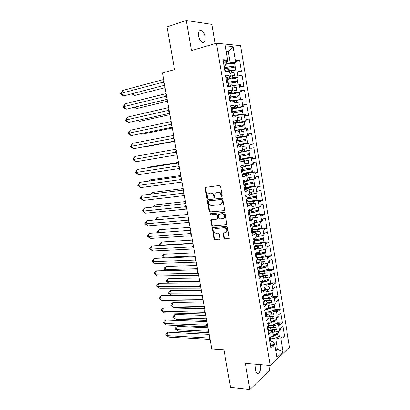 <?xml version="1.0" encoding="UTF-8"?>
<svg xmlns="http://www.w3.org/2000/svg" width="410" height="410" viewBox="0 0 410 410"><rect width="100%" height="100%" fill="white"/><g stroke="black" fill="none" stroke-linecap="round" stroke-linejoin="round"><path stroke-width="0.61" d="M221.779 196.713L222.22 196.016L220.554 186.294L219.611 185.479L205.297 187.431L205.113 188.195L206.778 197.733L207.419 198.302L207.721 198.138L207.624 196.385L208.188 193.986L209.561 193.223L210.709 193.089C212.231 193.095 213.215 193.961 213.671 195.698L213.887 196.943L214.538 197.517L214.85 197.343L214.753 195.575L215.306 193.187L216.731 192.387L217.9 192.254C219.447 192.254 220.447 193.13 220.903 194.883L221.118 196.139L221.779 196.713M255.937 364.259L255.471 369.958C255.768 371.583 256.301 372.664 257.08 373.192C259.14 374.694 261.421 369.471 260.601 365.259L260.473 364.639M205.082 36.772C204.4 33.502 203.15 31.385 201.32 30.427C199.091 30.038 198.184 31.908 198.609 36.024C199.296 39.293 200.541 41.405 202.345 42.348C204.595 42.737 205.507 40.882 205.082 36.772M215.071 43.634L211.852 24.385L186.304 20.5L167.034 26.916L174.552 69.587L162.462 72.929L211.826 349.064L223.957 349.914L230.548 387.306L249.844 389.5L269.729 370.409L268.883 365.346M223.865 238.189L224.798 239.035L229.241 238.512L227.56 227.237L226.617 226.397L212.262 227.693L213.933 238.799L214.845 239.635L219.985 239.086L219.345 233.931L218.422 233.095L216.106 233.254C213.928 232.716 213.241 231.363 214.035 229.195L215.281 228.508L224.429 227.837C226.622 228.344 227.34 229.697 226.566 231.891L225.249 232.634L223.224 233.008L223.865 238.189L224.337 237.974L225.269 238.815L229.19 238.579M186.304 20.5L191.485 50.568L216.48 43.219L270.282 365.464L245.344 363.368L249.844 389.5M223.942 210.766L224.572 209.782L222.738 199.05L221.795 198.22L207.901 199.737L207.296 200.71L209.131 211.247L210.048 212.067L224.27 210.643M225.157 213.185L226.838 224.542L212.452 225.889L211.539 225.064L210.909 219.883L216.941 219.16L217.561 218.202L217.039 215.199L216.116 214.368L210.304 214.896L209.776 213.82L224.214 212.349L225.157 213.185M268.904 328.149L270.487 328.215L272.245 329.758L273.316 336.246L272.378 337.051L272.132 335.559L269.247 338.014L270.954 348.28L273.813 345.727L273.567 344.241L274.505 343.411L272.732 341.75L271.143 341.658M268.776 327.39L273.849 327.6L273.537 325.704L269.216 325.535M266.649 314.557L268.232 314.603L269.975 316.018L271.056 322.547L270.103 323.311L269.852 321.809L266.941 324.141L268.658 334.463L271.548 332.038L271.302 330.542L272.245 329.758M266.556 313.993L271.625 314.132L271.312 312.225L266.761 312.112M264.378 300.894L265.967 300.909L267.694 302.201L268.776 308.766L267.817 309.494L267.566 307.982L264.619 310.185L266.346 320.569L269.267 318.273L269.021 316.766L269.975 316.018M264.317 300.525L269.396 300.581L269.078 298.664L264.224 298.618M262.098 287.149L263.686 287.143L265.393 288.307L266.485 294.908L265.516 295.589L265.265 294.072L262.287 296.148L264.025 306.593L266.977 304.42L266.726 302.908L267.694 302.201M262.072 286.974L267.146 286.959L266.828 285.027L261.754 285.058C265.316 284.622 268.017 283.884 269.862 282.828L269.934 283.264M259.807 273.321L261.39 273.291L263.082 274.326L264.183 280.968L263.199 281.608L262.948 280.081L259.94 282.029L261.688 292.535L264.67 290.49L264.419 288.968L265.393 288.307M261.436 273.321L264.886 273.255L264.568 271.312L259.489 271.425M257.495 259.417L259.084 259.361L260.76 260.263L261.862 266.946L260.873 267.545L260.616 266.008L257.577 267.822L259.335 278.395L262.349 276.478L262.098 274.946L263.082 274.326M259.489 259.581L262.615 259.474L262.292 257.521L257.213 257.711M254.267 247.886L254.595 247.712L254.369 246.348L255.179 245.446L256.768 245.349L258.423 246.123L259.535 252.842L258.531 253.395L258.274 251.848L255.204 253.534L256.973 264.168L260.017 262.385L259.766 260.842L260.76 260.263M257.618 245.749L260.329 245.61L260.007 243.648L254.928 243.914M252.837 231.317L254.431 231.255L256.071 231.896L257.188 238.656L256.173 239.163L255.917 237.61L252.816 239.158L254.595 249.854L257.67 248.204L257.413 246.656L258.423 246.123M255.86 231.814L258.034 231.671L257.705 229.697L252.621 230.046M250.469 217.218L252.083 217.08L253.703 217.582L254.83 224.383L253.805 224.849L253.549 223.286L250.413 224.695L252.201 235.458L255.312 233.946L255.051 232.383L256.071 231.896M253.744 217.807L255.717 217.643L255.394 215.66L250.31 216.09M248.024 202.991L249.721 202.822L251.325 203.186L252.457 210.028L251.422 210.448L251.161 208.874L247.994 210.151L249.792 220.975L252.934 219.596L252.678 218.028L253.703 217.582M251.417 203.734L253.395 203.539L253.067 201.546L247.978 202.058M245.411 188.708L248.931 188.708L250.069 195.585L249.024 195.965L248.762 194.376L245.559 195.514L247.373 206.404L250.546 205.164L250.284 203.585L251.325 203.186M249.075 189.584L251.053 189.353L250.725 187.349L245.636 187.944M242.412 174.393L246.523 174.137L247.666 181.056L246.61 181.389L246.348 179.795L243.115 180.789L244.934 191.747L248.142 190.645L247.881 189.061L248.931 188.708M246.723 175.347L248.701 175.085L248.368 173.066L243.284 173.748M240.009 159.921L244.099 159.48L245.252 166.445L244.186 166.726L243.919 165.122L240.649 165.978L242.484 177.002L245.728 176.044L245.462 174.445L246.523 174.137M244.355 161.027L246.333 160.73L246 158.701L240.772 159.49M237.59 145.365L241.664 144.735L242.822 151.741L241.746 151.977L241.48 150.367L238.174 151.075L240.019 162.165L243.294 161.35L243.027 159.741L244.099 159.48M241.977 146.621L243.955 146.293L243.617 144.253L237.574 145.268M239.578 132.133L241.562 131.769L241.223 129.714L239.24 130.083M237.17 117.557L239.153 117.163L238.81 115.092L236.831 115.497M234.751 102.9L236.729 102.464L236.385 100.388L234.407 100.824M232.311 88.15L234.289 87.684L233.946 85.593L231.968 86.064M229.856 73.313L231.84 72.811L231.491 70.704L229.513 71.217M216.48 43.219L240.573 45.659L289.506 347.285L270.282 365.464M233.946 85.593L239.307 84.742L240.455 91.758L235.104 92.619L234.761 90.533L232.783 90.994M241.362 90.723L244.447 90.01L241.259 90.113L241.526 91.717L240.455 91.758M244.447 90.01L246.21 100.839L243.048 101.05L242.787 99.451L241.726 99.512L242.869 106.487L237.539 107.374L237.195 105.298L235.217 105.724M243.73 105.221L246.82 104.56L243.663 104.806L243.924 106.4L242.869 106.487M246.82 104.56L248.573 115.328L245.441 115.676L245.18 114.088L244.129 114.195L245.267 121.135L239.958 122.042L239.614 119.976L237.636 120.371M246.087 119.633L249.177 119.028L246.051 119.412L246.313 121.001L245.267 121.135M249.177 119.028L250.92 129.734L247.819 130.216L247.563 128.637L246.523 128.796L247.65 135.689L242.361 136.622L242.023 134.572L240.045 134.926M248.434 133.967L251.52 133.414L248.429 133.932L248.685 135.51L247.65 135.689M251.52 133.414L253.252 144.053L250.187 144.674L249.926 143.105L248.896 143.305L250.023 150.162L244.749 151.116L244.416 149.076L242.433 149.399M246 158.701L252.278 157.486L252.534 159.049L255.573 158.291L253.846 147.713L250.787 148.369L251.043 149.937L250.023 150.162M251.263 157.737L252.375 164.548L247.127 165.527L246.789 163.498L244.811 163.785M248.368 173.066L254.62 171.785L254.871 173.338L257.88 172.446L256.163 161.929L253.134 162.719L253.39 164.277L252.375 164.548M253.611 172.077L254.718 178.852L249.49 179.852L249.157 177.837L247.179 178.089M250.725 187.349L256.942 186.002L257.198 187.544L260.171 186.524L258.469 176.064L255.471 176.987L255.722 178.54L254.718 178.852M255.948 186.335L257.049 193.069L251.837 194.094L251.504 192.09L249.526 192.31M253.067 201.546L259.253 200.131L259.504 201.669L262.451 200.516L260.755 190.117L257.787 191.173L258.044 192.715L257.049 193.069M258.269 200.51L259.361 207.209L254.169 208.249L253.841 206.261L251.863 206.45M255.394 215.66L261.554 214.184L261.8 215.711L264.716 214.43L263.035 204.093L260.094 205.277L260.345 206.809L259.361 207.209M260.575 214.609L261.667 221.262L256.491 222.328L256.163 220.349L254.19 220.503M257.705 229.697L263.84 228.155L264.086 229.672L266.971 228.267L265.296 217.987L262.39 219.299L262.641 220.821L261.667 221.262M262.871 228.621L263.953 235.237L258.797 236.324L258.474 234.356L256.496 234.479M260.007 243.648L266.111 242.043L266.356 243.55L269.211 242.023L267.545 231.799L264.67 233.239L264.916 234.751L263.953 235.237M265.152 242.551L266.228 249.131L261.093 250.238L260.77 248.281L258.792 248.378M262.292 257.521L267.422 256.404L268.371 255.855L268.611 257.352L271.44 255.702L269.785 245.539L266.936 247.097L267.182 248.603L266.228 249.131M267.422 256.404L268.494 262.948L263.374 264.076L263.056 262.128L261.078 262.19M264.568 271.312L269.678 270.175L270.615 269.585L270.856 271.077L273.654 269.298L272.009 259.197L269.191 260.878L269.437 262.379L268.494 262.948M269.678 270.175L270.743 276.683L265.644 277.831L265.321 275.894L263.348 275.925M266.828 285.027L271.917 283.869L272.85 283.238L273.091 284.724L275.858 282.823L274.223 272.773L271.43 274.582L271.676 276.073L270.743 276.683M271.917 283.869L272.978 290.341L267.899 291.505L267.581 289.583L265.608 289.583M269.078 298.664L274.146 297.486L275.069 296.814L275.31 298.29L278.052 296.271L276.422 286.277L273.66 288.209L273.901 289.691L272.978 290.341M274.146 297.486L275.202 303.918L270.139 305.107L269.826 303.195L267.853 303.164M271.312 312.225L276.366 311.026L277.278 310.314L277.514 311.779L280.23 309.642L278.61 299.71L275.879 301.755L276.114 303.226L275.202 303.918M276.366 311.026L277.411 317.422L272.368 318.626L272.055 316.725L270.082 316.669M273.537 325.704L278.569 324.489L279.471 323.736L279.712 325.197L282.398 322.942L280.788 313.061L278.077 315.228L278.318 316.689L277.411 317.422M278.569 324.489L279.61 330.844L274.587 332.074L274.275 330.183L272.301 330.096M275.745 350.919L277.437 349.371L275.745 339.111L280.763 337.876L281.655 337.082L281.89 338.532L284.55 336.164L282.951 326.339L280.271 328.62L280.507 330.076L279.61 330.844M280.763 337.876L283.028 351.693L276.832 357.515L274.505 343.411M242.361 136.622L236.319 137.693L240.378 136.95L239.286 137.14L239.02 135.52L235.683 136.079L237.539 147.236L240.849 146.57L240.583 144.95L241.664 144.735M240.378 136.95L239.214 129.903L238.118 130.072L238.389 131.697L235.043 132.22L233.177 120.996L236.549 120.581L236.816 122.211L237.918 122.072L236.744 114.984L235.642 115.097L235.909 116.737L232.531 117.111L230.651 105.816L234.059 105.549L234.33 107.194L235.442 107.102L234.264 99.968L233.146 100.04L233.418 101.685L230.005 101.911L228.114 90.543L231.558 90.431L231.829 92.086L232.952 92.04L231.768 84.865L230.64 84.885L230.912 86.541L227.458 86.612L225.561 75.179L229.041 75.22L229.313 76.88L230.451 76.89L229.257 69.669L228.114 69.638L228.39 71.304L224.9 71.222L222.989 59.716L226.504 59.911L226.781 61.587L227.929 61.643L225.31 45.812L233.054 46.555L235.586 62.033L230.195 62.848L228.308 51.399L226.207 51.229M236.575 61.469L239.665 60.649L236.411 60.465L236.678 62.089L235.586 62.033M239.665 60.649L241.449 71.606L238.22 71.53L237.959 69.91L236.872 69.879L238.031 76.942L232.66 77.777L232.311 75.676L230.333 76.173M238.974 76.137L242.064 75.373L238.845 75.332L239.107 76.947L238.031 76.942M242.064 75.373L243.837 86.264L240.644 86.331L240.378 84.721L239.307 84.742M272.614 331.982L274.587 332.074M274.275 330.183L276.253 329.702L275.827 327.118L273.849 327.6M270.395 318.565L272.368 318.626M272.055 316.725L274.039 316.253L273.613 313.655L271.625 314.132M268.166 305.076L270.139 305.107M269.826 303.195L271.815 302.729L271.389 300.115L269.396 300.581M265.921 291.505L267.899 291.505M267.581 289.583L269.58 289.127L269.15 286.498L267.146 286.959M263.666 277.857L265.644 277.831M265.321 275.894L267.33 275.443L266.895 272.804L264.886 273.255M261.401 264.132L263.374 264.076M263.056 262.128L265.065 261.688L264.629 259.033L262.615 259.474M259.115 250.331L261.093 250.238M260.77 248.281L262.789 247.85L262.354 245.175L260.329 245.61M256.824 236.447L258.797 236.324M258.474 234.356L260.504 233.931L260.063 231.245L258.034 231.671M254.513 222.481L256.491 222.328M256.163 220.349L258.203 219.929L257.757 217.228L255.717 217.643M252.191 208.439L254.169 208.249M253.841 206.261L255.886 205.851L255.44 203.135L253.395 203.539M249.859 194.309L251.837 194.094M251.504 192.09L253.554 191.69L253.108 188.954L251.053 189.353M247.512 180.103L249.49 179.852M249.157 177.837L251.212 177.443L250.761 174.696L248.701 175.085M245.149 165.809L247.127 165.527M246.789 163.498L248.86 163.113L248.404 160.351L246.333 160.73M242.771 151.434L244.749 151.116M244.416 149.076L246.487 148.702L246.031 145.924L243.955 146.293M243.617 144.253L248.896 143.305M242.023 134.572L244.104 134.203L243.642 131.41L241.562 131.769M241.223 129.714L246.523 128.796M237.918 122.072L233.874 122.99M233.91 123.22L239.958 122.042M239.614 119.976L241.705 119.623L241.244 116.809L239.153 117.163M238.81 115.092L244.129 114.195M235.442 107.102L231.419 108.214M232.444 108.455L237.539 107.374M237.195 105.298L239.291 104.95L238.83 102.121L236.729 102.464M236.385 100.388L241.726 99.512M232.952 92.04L229.364 93.254M230.015 93.793L235.104 92.619M234.761 90.533L236.867 90.195L236.401 87.345L234.289 87.684M230.451 76.89L229.011 77.762L227.248 78.202M227.565 79.043L232.66 77.777M232.311 75.676L234.428 75.348L233.956 72.483L231.84 72.811M231.491 70.704L236.872 69.879M227.929 61.643L226.515 62.668L224.875 63.109M225.105 64.206L230.195 62.848M226.33 51.952L228.308 51.399L233.054 46.555M275.469 349.243L277.437 349.371L283.028 351.693M275.745 339.111L271.62 338.885M225.136 70.407L228.114 69.638M223.173 60.813L226.504 59.911M223.804 62.387L226.781 61.587M231.583 63.442L236.678 62.089M250.167 144.566L253.252 144.053M252.488 158.757L255.573 158.291M254.794 172.861L257.88 172.446M257.09 186.883L260.171 186.524M259.371 200.828L262.451 200.516M261.636 214.696L264.716 214.43M263.891 228.483L266.971 228.267M266.136 242.187L269.211 242.023M266.198 255.901L271.44 255.702M268.412 269.421L273.654 269.298M270.62 282.869L275.858 282.823M272.809 296.235L278.052 296.271M274.992 309.535L280.23 309.642M277.16 322.752L282.398 322.942M279.318 335.903L284.55 336.164M227.663 85.598L230.64 84.885M225.705 76.06L229.041 75.22M226.335 77.623L229.313 76.88M233.285 78.387L239.107 76.947M278.118 336.902L281.655 337.082M270.6 344.062L273.567 344.241M270.492 345.522L273.813 345.727M270.492 336.953L272.378 337.051M275.884 323.603L279.471 323.736M268.335 330.409L271.302 330.542M268.227 331.885L271.548 332.038M268.073 323.239L270.103 323.311M273.629 310.232L277.278 310.314M266.054 316.679L269.021 316.766M265.946 318.165L269.267 318.273M265.613 309.442L267.817 309.494M271.343 296.789L275.069 296.814M263.758 302.867L266.726 302.908M263.656 304.369L266.977 304.42M263.107 295.574L265.516 295.589M269.037 283.269L272.85 283.238M261.452 288.973L264.419 288.968M261.349 290.49L264.67 290.49M260.55 281.634L263.199 281.608M266.69 269.678L270.615 269.585M259.13 274.997L262.098 274.946M259.028 276.53L262.349 276.478M258.551 267.602L257.977 268.068L257.905 267.627L260.873 267.545M264.301 256.009L268.371 255.855M256.793 260.945L259.766 260.842M256.691 262.487L260.017 262.385M255.558 253.518L258.531 253.395M261.857 242.274L266.111 242.043M254.446 246.805L257.413 246.656M254.343 248.363L257.67 248.204M253.206 239.337L256.173 239.163M259.33 228.467L263.84 228.155M252.083 232.583L255.051 232.383M251.986 234.156L255.312 233.946M250.833 225.07L253.805 224.849M256.67 214.604L261.554 214.184M249.705 218.274L252.678 218.028M249.608 219.868L252.934 219.596M248.45 210.719L251.422 210.448M253.785 200.69L259.253 200.131M247.312 203.883L250.284 203.585M247.22 205.492L250.546 205.164M246.051 196.282L249.024 195.965M250.402 186.775L256.942 186.002M244.908 189.405L247.881 189.061M244.816 191.029L248.142 190.645M243.637 181.763L246.61 181.389M245.482 173.015L254.62 171.785M242.489 174.839L245.462 174.445M242.397 176.479L245.728 176.044M241.208 167.152L244.186 166.726M240.87 159.213L252.278 157.486M240.055 160.192L243.027 159.741M239.963 161.842L243.294 161.35M238.769 152.453L241.746 151.977M237.559 145.186L249.926 143.105M237.605 145.453L240.583 144.95M237.518 147.123L240.849 146.57M235.688 136.115L239.02 135.52M236.314 137.668L239.286 137.14M236.319 137.704L248.685 135.51M235.14 130.626L238.118 130.072M233.213 121.237L236.549 120.581M233.838 122.795L236.816 122.211M234.899 123.22L246.313 121.001M232.665 115.707L235.642 115.097M230.727 106.267L234.059 105.549M231.353 107.83L234.33 107.194M232.506 108.824L243.924 106.4M230.169 100.696L233.146 100.04M228.226 91.21L231.558 90.431M228.852 92.773L231.829 92.086M234.253 93.388L241.526 91.717M229.892 73.518L233.956 72.483M232.337 88.304L236.401 87.345M234.766 103.007L238.83 102.121M237.18 117.624L241.244 116.809M239.583 132.153L243.642 131.41M242.428 149.363L246.487 148.702M244.801 163.708L248.86 163.113M247.158 177.966L251.212 177.443M249.5 192.147L253.554 191.69M251.832 206.24L255.886 205.851M254.149 220.252L258.203 219.929M256.45 234.187L260.504 233.931M258.741 248.04L262.789 247.85M261.016 261.816L265.065 261.688M263.281 275.51L267.33 275.443M265.531 289.132L269.58 289.127M267.771 302.672L271.815 302.729M269.995 316.136L274.039 316.253M271.968 329.512L276.253 329.702M222.092 196.544L221.385 194.724C220.928 192.972 219.929 192.1 218.386 192.1L217.9 192.254M216.598 192.408L218.386 192.1M209.438 193.243L211.201 192.936C212.723 192.936 213.707 193.807 214.158 195.539L214.85 197.343M205.912 187.18L205.61 188.052L207.27 197.574L207.726 198.127M208.049 199.716L207.788 200.546L209.623 211.068L210.535 211.888L224.326 210.591M221.81 200.167L221.149 199.588L208.951 200.9L208.531 201.582L208.757 202.883C209.202 204.6 210.181 205.471 211.693 205.497L220.032 204.651L221.518 203.811L222.035 201.489L221.81 200.167L222.292 200.003L221.631 199.424L221.149 199.588M209.264 200.792L221.631 199.424M220.759 204.441L222 203.642L222.517 201.32L222.035 201.489M222.292 200.003L222.517 201.32M226.766 224.624L212.452 225.889M211.457 219.627L211.247 220.395L212.021 224.87L212.933 225.695M217.423 218.971L218.038 218.012L217.52 215.014L216.598 214.189L210.304 214.896M210.274 213.63L210.796 214.712M222.814 218.663L224.096 217.941C224.916 215.706 224.214 214.338 221.984 213.841L218.274 214.394L218.638 218.11L219.57 218.94L222.814 218.663M223.547 218.433L224.572 217.751C225.392 215.522 224.69 214.153 222.461 213.656L221.984 213.841M218.894 214.076L222.461 213.656M223.757 232.731L223.563 233.474L224.337 237.974M226.069 232.367L227.037 231.686C227.806 229.492 227.094 228.139 224.9 227.632L224.429 227.837M214.999 228.549L224.9 227.632M212.8 227.437L212.6 228.18L214.415 238.584L215.322 239.419L219.939 239.138M132.835 93.531L134.5 95.52L165.097 87.663M134.5 95.52L131.759 93.813M229.436 70.751L234.894 70.187M232.542 70.546L229.462 70.92M225.146 64.457C228.821 63.699 231.717 63.33 233.828 63.345L233.751 62.868M233.208 67.419L232.757 66.466L225.643 67.46M225.597 67.281L234.033 66.164L234.156 67.383L225.818 68.521M234.505 62.668L235.714 70.059M164.666 85.254L123.641 95.925L121.257 94.643L120.494 93.757L122.621 90.477L163.636 79.494M164.461 84.106L163.016 82.236L121.35 93.254L123.641 95.925M122.621 90.477L121.35 93.254L120.494 93.757M164.133 82.292L163.016 82.236L163.79 80.355M224.946 63.242L223.886 62.873L223.64 61.408L223.265 61.387M224.577 65.805L224.798 67.035L225.623 67.332L226.094 70.161L225.054 69.92L225.274 71.232M224.649 65.784L225.413 66.071L224.577 66.753M135.577 106.948L136.909 108.506L167.516 101.193M136.909 108.506L134.526 107.205M231.891 85.598L236.201 85.234M236.18 85.239L231.911 85.731M227.617 79.34L236.257 78.146L236.18 77.674M235.617 82.241L235.191 81.242L227.929 82.323M227.514 82.261L236.473 80.96L236.585 82.174L228.288 83.379M236.934 77.485L238.154 84.926M138.319 120.299L139.297 121.427L169.919 114.646M137.565 120.468L139.297 121.427M234.33 100.358L239.783 99.625L234.346 100.455M230.071 94.131L238.676 92.86L238.599 92.388M238.01 96.975L237.605 95.93L229.682 97.201M237.41 92.665L237.457 92.962M229.626 97.103L238.897 95.673L238.999 96.878L230.738 98.144M239.348 92.219L240.578 99.702M141.066 133.583L141.681 134.275L172.313 128.033M140.615 133.675L141.681 134.275M236.754 115.031L242.182 114.211L236.765 115.092M232.511 108.834L241.075 107.492L240.998 107.02M240.378 111.628L240.009 110.531L232.029 111.863M240.993 114.457L241.034 114.718M239.809 107.276L239.87 107.625M242.182 114.211L242.228 114.518M232.014 111.792L241.305 110.3L241.398 111.494L233.172 112.827M241.751 106.861L242.986 114.39M143.813 146.8L144.048 147.062L174.691 141.342M143.649 146.831L144.048 147.062M235.094 130.344L244.56 128.714L235.099 130.365M234.935 123.456L243.463 122.031L243.386 121.57M242.715 126.193L242.397 125.05L234.479 126.408M243.371 128.94L243.437 129.329M242.197 121.801L242.264 122.206M244.56 128.714L244.626 129.124M234.479 126.377L243.704 124.835L243.786 126.029L235.596 127.423M244.14 121.421L245.38 128.991M238.456 144.663L246.928 143.136L247.004 143.597M238.471 144.766L238.01 141.988L237.231 142.106L237.123 140.897L237.81 140.763L237.344 137.98L245.836 136.489L245.759 136.028M237.8 140.722L245.964 139.277L246.159 140.476L237.185 142.07L244.965 140.681L244.832 139.482M245.744 143.362L245.815 143.797M244.575 136.238L244.647 136.699M246.512 135.894L247.758 143.469M167.177 99.317L126.136 109.229L123.748 107.922L122.99 107.061L125.117 103.807L166.158 93.593M166.983 98.205L165.548 96.386L123.861 106.626L126.136 109.229M125.117 103.807L123.861 106.626L122.99 107.061M166.67 96.458L165.548 96.386L166.311 94.474M227.453 78.371L226.417 78.115L226.176 76.649L225.802 76.649M228.59 85.377L227.581 85.116L227.822 86.571L227.453 86.577M228.606 85.295L228.129 82.446L227.314 82.231L227.171 80.99L227.924 81.19L227.037 81.78M169.678 113.303L128.617 122.462L126.229 121.129L125.48 120.289L127.602 117.07L168.659 107.61M169.489 112.227L168.064 110.459L126.357 119.93L128.617 122.462M127.602 117.07L126.357 119.93L125.48 120.289M169.186 110.541L168.064 110.459L168.823 108.517M229.948 93.408L228.934 93.26L228.693 91.804L228.324 91.819M230.584 100.604L231.091 100.296L230.092 100.214L230.328 101.665L229.964 101.69M231.091 100.296L230.625 97.467L229.815 97.334L229.682 96.104L230.415 96.217L229.508 96.698M229.974 101.742L230.328 101.665M172.164 127.208L131.082 135.628L127.951 133.445L130.078 130.267L171.154 121.544M171.98 126.167L170.57 124.445L128.843 133.158L131.082 135.628M130.078 130.267L128.843 133.158L127.951 133.445M171.687 124.548L170.57 124.445L171.318 122.482M232.639 115.548L233.567 115.21L233.1 112.396L232.301 112.35L232.178 111.125L232.895 111.156L232.429 108.337L231.435 108.312L231.194 106.867L230.83 106.897M233.567 115.21L232.583 115.225L232.824 116.665L232.46 116.706M232.895 111.156L231.993 111.52M232.465 116.737L232.824 116.665M174.639 141.04L133.537 148.722L130.411 146.534L132.538 143.387L173.63 135.408M174.46 140.03L173.061 138.36L131.313 146.319L133.537 148.722M132.538 143.387L131.313 146.319L130.411 146.534M174.178 138.477L173.061 138.36L173.804 136.366M235.084 130.262L236.027 130.031L235.565 127.238L234.776 127.274L234.658 126.054L235.36 126.003L234.894 123.205L233.92 123.272L233.679 121.837L233.321 121.883M236.027 130.031L235.063 130.149L235.299 131.579L234.945 131.63L235.299 131.579M235.36 126.003L234.505 126.244M177.094 154.79L135.976 161.745L132.861 159.551L134.982 156.441L176.095 149.189M176.92 153.817L175.536 152.192L133.773 159.408L135.976 161.745M134.982 156.441L133.773 159.408L132.861 159.551M176.654 152.325L175.536 152.192L176.269 150.173M237.344 137.98L236.391 138.144L236.155 136.72L235.796 136.781M238.471 144.771L237.528 144.976L237.764 146.401L237.41 146.467M238.01 141.988L237.226 142.101M178.452 162.391L147.795 167.275L147.585 167.808M147.795 167.275L147.308 167.854M240.844 159.07L249.28 157.471L249.357 157.927M238.789 152.592L248.199 150.865L238.784 152.556M239.44 156.466L247.327 155.021L247.291 153.863M248.106 157.732L248.168 158.111M246.953 150.716L247.01 151.054M240.198 155.154L248.322 153.642L248.516 154.837L239.455 156.507M248.885 150.367L250.11 157.814M248.137 150.501L248.199 150.865M179.539 168.464L138.406 174.701L135.295 172.502L137.417 169.422L178.545 162.893M179.375 167.526L177.996 165.947L136.217 172.425L138.406 174.701M137.417 169.422L136.217 172.425L135.295 172.502M179.119 166.101L177.996 165.947L178.724 163.903M238.815 152.73L239.783 152.669L238.845 152.925L238.61 151.51L238.261 151.587M240.239 155.426L239.573 155.651L239.676 156.856L240.445 156.651L240.906 159.418L239.978 159.721L240.209 161.13L239.86 161.217M238.256 151.567L238.61 151.51M240.445 156.651L239.527 156.681M180.8 175.516L150.127 179.893L149.727 180.943M150.127 179.893L149.153 181.025M243.222 173.394L251.622 171.723L251.694 172.179M245.221 166.265L250.541 165.153L245.211 166.193M241.833 170.755L249.669 169.279L249.695 168.161M250.459 172.021L250.51 172.338M242.576 169.504L250.669 167.931L250.864 169.12L241.833 170.842M251.248 164.758L252.447 172.077M250.5 164.897L250.541 165.153M181.973 182.06L140.82 187.59L137.714 185.387L139.836 182.342L180.984 176.525M181.809 181.164L180.446 179.626L138.647 185.376L140.82 187.59M139.836 182.342L138.647 185.376L137.714 185.387M181.568 179.795L180.446 179.626L181.164 177.556M241.223 167.224L242.207 167.27L241.29 167.623L241.054 166.214L240.706 166.301M242.658 170.001L242.008 170.314L242.105 171.513L242.863 171.231L243.32 173.978L242.412 174.373L242.643 175.777L242.3 175.88M240.701 166.265L241.054 166.214M242.863 171.231L241.885 171.16M183.137 188.574L152.453 192.439L151.874 193.991M152.453 192.439L150.993 194.104M245.585 187.636L253.949 185.894L254.021 186.345M247.584 180.549L252.878 179.365L247.568 180.441M244.36 184.946L252.001 183.454L252.068 182.383M252.791 186.222L252.837 186.483M244.944 183.767L253.001 182.132L253.195 183.316L244.298 185.074M253.595 179.067L254.774 186.258M184.387 195.585L143.223 200.408L140.123 198.199L140.517 197.179L142.244 195.186L183.403 190.076M184.233 194.719L182.88 193.228L141.066 198.261L143.223 200.408M142.244 195.186L141.066 198.261L140.123 198.199M184.003 193.412L182.88 193.228L183.593 191.132M244.396 181.666L243.714 182.23L243.484 180.825L243.135 180.933M245.718 188.426L244.832 188.938L245.062 190.337L244.719 190.45M243.125 180.871L243.484 180.825M245.723 188.451L245.267 185.72L244.519 186.084L244.427 184.889L245.062 184.495M245.267 185.72L244.268 185.546M185.458 201.561L154.765 204.923L154.022 206.963M154.765 204.923L152.956 207.076M247.937 201.792L256.26 199.977L256.332 200.428M249.931 194.755L254.6 193.551M253.58 193.751L249.91 194.612M247.45 198.973L254.323 197.548L254.42 196.523M247.297 197.943L255.322 196.257L255.512 197.43L247.271 199.152M255.927 193.289L257.085 200.352M186.796 209.033L145.611 213.164L142.521 210.95L142.905 209.915L144.638 207.967L185.812 203.555M186.642 208.203L185.305 206.758L143.474 211.073L145.611 213.164M144.638 207.967L143.474 211.073L142.521 210.95M186.422 206.958L185.305 206.758L186.007 204.636M247.004 196.18L246.128 196.749L245.903 195.396M248.101 202.806L247.235 203.421L247.466 204.805L247.127 204.938M248.111 202.842L247.66 200.126L246.917 200.567L246.835 199.383L247.455 198.896M247.66 200.126L246.666 199.849M187.765 214.476L157.066 217.346L156.164 219.857M157.066 217.346L155.077 219.955M250.269 215.87C253.872 215.347 256.634 214.717 258.561 213.984L258.633 214.435M252.268 208.874L257.198 207.644M254.615 208.162L252.237 208.7M249.798 213.031L256.624 211.56L256.752 210.581M249.634 212.042L257.782 210.304L257.818 211.463L249.828 213.215M258.249 207.434L259.386 214.368M189.184 222.41L147.989 225.848L144.904 223.629L145.289 222.584L147.021 220.683L188.21 216.962M189.041 221.61L187.708 220.206L145.868 223.819L147.989 225.848M147.021 220.683L145.868 223.819L144.904 223.629M188.831 220.421L187.708 220.206L188.41 218.064M249.367 210.637L248.527 211.181L248.332 210.012M250.474 217.105L249.628 217.812L249.859 219.196L249.521 219.34M250.484 217.146L250.033 214.445L249.306 214.968L249.229 213.784L249.833 213.215M250.033 214.445L249.075 214.076M190.066 227.33L159.357 229.702L158.311 232.67M157.886 232.701L157.266 232.557L157.63 231.532L159.357 229.702M252.596 229.861C256.188 229.364 258.935 228.713 260.847 227.914L260.919 228.36M254.584 222.912L258.894 221.836M256.112 222.358L254.554 222.702M252.119 227.007L258.915 225.495L259.069 224.557M251.96 226.059C255.302 225.592 257.957 224.993 259.919 224.255L260.109 225.413C258.146 226.156 255.497 226.756 252.155 227.222M260.555 221.492L261.672 228.303M191.562 235.709L150.357 238.466L147.272 236.242L147.656 235.191L149.394 233.326L190.594 230.292M191.424 234.945L190.107 233.587L148.246 236.503L150.357 238.466M149.394 233.326L148.246 236.503L147.272 236.242M191.224 233.818L190.107 233.587L190.793 231.414M251.684 225.008L250.91 225.531L250.746 224.547M252.191 227.453L251.607 228.103L251.678 229.282L252.396 228.683L252.842 231.368L252.006 232.121L252.232 233.495L251.899 233.654M252.396 228.683L251.509 228.226M192.351 240.111L161.632 241.997L160.556 245.118L192.91 243.253M160.843 245.39L159.546 244.821L159.905 243.786L161.632 241.997M160.187 245.426L159.546 244.821M254.902 243.776C258.49 243.299 261.226 242.623 263.117 241.756L263.189 242.202M256.896 236.872L260.591 235.945M258.008 236.37L256.855 236.631M254.425 240.901C257.239 240.542 259.499 240.024 261.196 239.343L261.365 238.456M254.277 239.993C257.608 239.548 260.248 238.927 262.2 238.133L262.385 239.286C260.442 240.086 257.798 240.706 254.466 241.152M262.846 235.473L263.943 242.161M193.93 248.937L152.71 251.022L149.635 248.793L150.009 247.727L151.751 245.908L192.966 243.55M193.797 248.204L192.485 246.892L150.613 249.116L152.71 251.022M151.751 245.908L150.613 249.116L149.635 248.793M193.607 247.138L192.485 246.892L193.171 244.698M253.98 239.291L253.277 239.794L253.144 238.994M255.189 245.503L254.748 242.838L254.036 243.514L253.969 242.341L254.543 241.608M254.748 242.838L253.995 242.325M194.622 252.826L163.897 254.231L162.832 257.383L195.196 256.03M163.549 258.039L161.812 257.024L162.165 255.978L163.897 254.231M163.103 258.054L161.812 257.024M257.198 257.613C260.775 257.152 263.502 256.455 265.378 255.527L265.449 255.968M259.187 250.751L262.277 249.982M259.966 250.29L259.14 250.474M256.716 254.718C259.53 254.379 261.775 253.846 263.461 253.119L263.645 252.273M256.573 253.851C259.899 253.426 262.533 252.785 264.465 251.935L264.65 253.078C262.723 253.933 260.094 254.574 256.762 254.999M265.127 249.372L266.203 255.937M196.277 262.092L155.047 263.512L151.977 261.278L152.356 260.201L154.093 258.423L195.324 256.737M196.154 261.39L194.852 260.119L152.971 261.662L155.047 263.512M154.093 258.423L152.971 261.662L151.977 261.278M195.975 260.381L194.852 260.119L195.529 257.905M256.27 253.493L255.635 253.974L255.532 253.354M257.511 259.494L256.716 260.488L256.942 261.846L256.619 262.031M257.521 259.556L257.08 256.906L256.383 257.664L256.322 256.491L256.875 255.676M257.08 256.906L256.486 256.368M196.882 265.475L166.152 266.403L165.097 269.585L197.466 268.734M166.265 270.631L164.067 269.165L164.42 268.109L166.152 266.403M166.019 270.636L164.067 269.165M259.479 271.369C263.051 270.928 265.767 270.21 267.627 269.216L267.699 269.652M261.467 264.553L263.891 263.958M261.975 264.117L261.416 264.24M258.997 268.453C261.8 268.135 264.04 267.587 265.716 266.813L265.911 266.013M266.895 265.654L266.905 266.792C264.988 267.704 262.369 268.365 259.048 268.77M267.392 263.189L268.447 269.636M266.715 265.654L261.344 267.258M259.207 267.587L258.859 267.627M198.619 275.177L157.378 275.935L154.314 273.695L154.683 272.609L156.43 270.877L197.666 269.852M198.501 274.51L197.21 273.28L155.318 274.146L157.378 275.935M156.43 270.877L155.318 274.146L154.314 273.695M198.327 273.557L197.21 273.28L197.876 271.041M259.827 273.465L259.053 274.551L259.279 275.894L258.956 276.094M259.837 273.531L259.402 270.897L258.715 271.728L258.659 270.559L259.197 269.667M259.402 270.897L258.91 270.339M199.132 278.057L168.392 278.513L167.347 281.721L199.726 281.373M169.002 283.172L166.311 281.245L166.66 280.179L168.392 278.513M168.925 283.172L166.311 281.245M263.738 278.272L265.577 277.831M264.014 277.852L263.681 277.929M261.262 282.111C264.066 281.813 266.295 281.25 267.955 280.43L268.155 279.681M269.139 279.297L269.144 280.43C267.243 281.398 264.635 282.075 261.324 282.464M269.647 276.929L270.682 283.254M268.96 279.297L264.163 280.855M200.946 288.194L159.695 288.297L156.635 286.052L157.004 284.955L158.752 283.264L199.998 282.89M200.833 287.553L199.552 286.37L157.65 286.564L159.695 288.297M158.752 283.264L157.65 286.564L156.635 286.052M200.669 286.657L199.552 286.37L200.213 284.104M260.832 281.629L260.304 282.085L260.263 281.819M262.133 287.348L261.375 288.527L261.6 289.865L261.278 290.08M262.144 287.425L261.708 284.801L261.032 285.714L260.98 284.545L261.508 283.571M261.708 284.801L261.293 284.232M201.371 290.572L170.627 290.562L169.591 293.801L201.976 293.944M168.546 293.268L171.534 295.456L168.546 293.268L168.889 292.186L170.627 290.562M171.534 295.456L202.279 295.656M263.799 297.399L263.287 298.454L263.338 299.618L264.004 298.629C267.566 298.244 270.257 297.481 272.081 296.363L272.153 296.794M265.993 291.915L267.674 291.505M265.813 295.379L270.18 293.97L270.39 293.268M264.517 295.584L263.517 295.692M271.369 292.858L271.369 293.99C269.483 295.015 266.889 295.707 263.579 296.076M271.886 290.593L272.901 296.799M271.184 292.863L266.418 294.482M203.257 301.135L161.996 300.591L158.947 298.347L159.311 297.235L161.058 295.584L202.314 295.861M203.15 300.53L201.884 299.382L159.967 298.921L161.996 300.591M161.058 295.584L159.967 298.921L158.947 298.347M203.001 299.689L201.884 299.382L202.535 297.096M263.097 295.584L262.605 295.928M264.424 301.155L263.686 302.421L263.907 303.754L263.589 303.979M264.435 301.237L263.645 298.055M203.596 303.021L172.846 302.549L171.821 305.819L204.211 306.454M170.765 305.224L173.748 307.423L170.765 305.224L171.108 304.138L172.846 302.549M173.748 307.423L204.503 308.084M266.233 312.164C269.79 311.784 272.476 311.005 274.29 309.816L274.362 310.247M268.232 305.476L269.775 305.101M268.77 308.745L272.394 307.433L272.609 306.777M268.658 308.033L273.403 306.352L273.588 307.474L268.053 309.314M267.028 309.473L265.829 309.611M274.111 304.174L275.11 310.267M205.559 314.009L164.292 312.825L161.243 310.575L161.607 309.453L163.359 307.843L204.621 308.766M205.456 313.43L204.2 312.328L162.278 311.21L164.292 312.825M163.359 307.843L162.278 311.21L161.243 310.575M205.318 312.645L204.2 312.328L204.846 310.016M266.7 314.88L265.977 316.238L266.198 317.56L265.885 317.801M266.715 314.967L266.285 312.379L265.629 313.44L265.583 312.276L266.08 311.149M266.285 312.379L265.967 311.795M205.81 315.408L175.055 314.475L174.04 317.776L206.435 318.893M172.974 317.125L175.951 319.323L172.974 317.125L173.317 316.028L175.055 314.475M175.951 319.323L206.712 320.441M268.391 325.617C271.973 325.263 274.669 324.459 276.489 323.203L276.56 323.628M270.462 318.965L271.886 318.611M270.995 322.178L274.597 320.82L274.813 320.215M270.882 321.507L275.797 319.754L275.786 320.876L270.913 322.66M276.33 317.678L277.309 323.659M207.849 326.811L166.573 324.997L163.534 322.742L163.887 321.609L165.645 320.041L206.917 321.599M207.752 326.268L206.507 325.202L164.574 323.439L166.573 324.997M165.645 320.041L164.574 323.439L163.534 322.742M207.619 325.535L206.507 325.202L207.147 322.87M268.965 328.528L268.263 329.973L268.478 331.29L268.171 331.541M268.981 328.62L268.555 326.047L267.909 327.18L268.35 324.817M268.555 326.047L268.268 325.458M208.013 327.728L177.253 326.345L176.249 329.676L208.649 331.27M175.178 328.963L178.145 331.167L175.178 328.963L175.511 327.856L177.253 326.345M178.145 331.167L208.91 332.736M270.569 338.988C274.157 338.66 276.858 337.835 278.672 336.507L278.744 336.933M272.681 332.377L273.998 332.049M273.204 335.539L276.786 334.135L277.001 333.576M273.096 334.903L277.99 333.089L277.975 334.212L273.28 336.015M278.528 331.111L279.492 336.974M210.125 339.547L168.843 337.107L165.809 334.842L166.163 333.704L167.915 332.172L209.197 334.36M210.033 339.029L208.798 338.009L166.855 335.606L168.843 337.107M167.915 332.172L166.855 335.606L165.809 334.842M209.915 338.358L208.798 338.009L209.428 335.657M271.215 342.094L270.528 343.626L270.749 344.938L270.441 345.199M271.236 342.196L270.81 339.634L270.175 340.843L270.605 338.404M270.81 339.634L270.549 339.044M221.385 194.724L220.903 194.883M217.218 192.234L216.731 192.387M214.374 196.785L213.887 196.943M214.158 195.539L213.671 195.698M211.201 192.936L210.709 193.089M210.053 193.069L209.561 193.223M207.27 197.574L206.778 197.733M205.61 188.052L205.113 188.195M221.6 195.975L221.118 196.139M210.535 211.888L210.048 212.067M209.623 211.068L209.131 211.247M207.788 200.546L207.296 200.71M209.443 200.736L208.951 200.9M226.73 224.659L226.351 224.818M212.021 224.87L211.539 225.064M211.247 220.395L210.76 220.585M218.038 218.012L217.561 218.202M217.52 215.014L217.039 215.199M216.598 214.189L216.116 214.368M219.222 213.948L218.74 214.133M223.563 233.474L223.091 233.685M215.762 228.308L215.281 228.508M219.914 239.163L219.504 239.353M215.322 239.419L214.845 239.635M214.415 238.584L213.933 238.799M212.6 228.18L212.119 228.38M229.175 238.594L228.739 238.794M225.269 238.815L224.798 239.035M233.951 66.148L232.757 66.466M236.38 80.944L235.191 81.242M238.799 95.658L237.605 95.93M241.198 110.28L240.009 110.531M243.586 124.819L242.397 125.05M244.965 140.681L246.159 140.476M247.327 155.021L248.516 154.837M249.669 169.279L250.864 169.12M252.001 183.454L253.195 183.316M254.323 197.548L255.512 197.43M256.624 211.56L257.818 211.463M258.915 225.495L260.109 225.413M261.196 239.343L262.385 239.286M263.461 253.119L264.65 253.078M265.716 266.813L266.905 266.792M267.955 280.43L269.144 280.43M270.18 293.97L271.369 293.99M272.394 307.433L273.588 307.474M274.597 320.82L275.786 320.876M276.786 334.135L277.975 334.212M199.198 31.093L201.32 30.427M205.794 187.288L205.297 187.431M207.957 199.808L207.465 199.972M222 203.642L221.518 203.811M211.396 219.693L210.909 219.883M217.889 218.714L217.408 218.899M210.263 213.641L209.776 213.82M224.572 217.751L224.096 217.941M223.701 232.803L223.224 233.008M227.037 231.686L226.566 231.891M212.744 227.494L212.262 227.693M234.033 66.164L232.844 66.481M225.413 66.071L224.936 63.201M236.473 80.96L235.278 81.257M238.897 95.673L237.708 95.945M241.305 110.3L240.116 110.546M243.704 124.835L242.51 125.065M246.082 139.292L244.893 139.497M227.924 81.19L227.447 78.336M230.415 96.217L229.943 93.383M248.45 153.658L247.696 153.776M240.245 155.436L239.783 152.669M250.802 167.946L250.366 168.003M242.664 170.017L242.207 167.27M253.144 182.148L252.816 182.189M245.067 184.515L244.616 181.784M255.471 196.267L255.194 196.293M247.461 198.927L247.01 196.211M249.839 213.256L249.403 210.632M252.201 227.499L251.786 224.998M254.548 241.659L254.154 239.281M256.885 255.737L256.511 253.482M259.207 269.734L258.853 267.597M261.518 283.648L261.185 281.629M202.653 299.597L203.017 299.771M263.814 297.481L263.497 295.579M204.8 312.502L205.338 312.763M266.095 311.236L265.798 309.447M206.937 325.335L207.65 325.683M268.365 324.91L268.089 323.239M209.069 338.096L209.946 338.527M270.62 338.506L270.38 337.051"/></g></svg>
